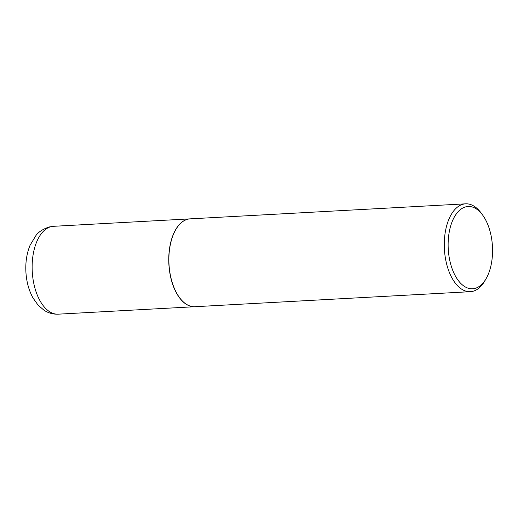 <?xml version="1.0" encoding="UTF-8"?>
<svg xmlns="http://www.w3.org/2000/svg" width="518" height="518" viewBox="0 0 518 518"><rect width="100%" height="100%" fill="white"/><g stroke="black" fill="none" stroke-linecap="round" stroke-linejoin="round"><path stroke-width="0.78" d="M190.138 218.855A43.991 23.64 86.9 0 0 190.08 218.861A43.991 23.64 86.9 0 0 187.665 219.224A43.991 23.64 86.9 0 0 169.023 266.336A43.991 23.64 86.9 0 0 194.872 306.714A43.991 23.64 86.9 0 0 194.93 306.714M175.673 229.798A43.855 23.563 86.9 0 0 175.647 229.856A43.855 23.563 86.9 0 0 169.315 268.564A43.855 23.563 86.9 0 0 179.325 297.358A43.855 23.563 86.9 0 0 179.364 297.41M482.698 215.158L481.183 213.079A43.991 23.64 86.9 0 0 465.598 203.833L190.197 218.855A43.991 23.64 86.9 0 0 175.706 229.739A43.991 23.64 86.9 0 0 169.36 268.577A43.991 23.64 86.9 0 0 179.403 297.461A43.991 23.64 86.9 0 0 194.988 306.708L470.389 291.686A43.991 23.64 86.9 0 0 484.874 280.801L486.156 278.574A41.2 22.138 86.9 0 0 492.1 242.204A41.2 22.138 86.9 0 0 482.698 215.158A41.2 22.138 86.9 0 0 457.931 211.933A41.2 22.138 86.9 0 0 448.588 253.062A41.2 22.138 86.9 0 0 464.044 286.163A41.2 22.138 86.9 0 0 486.156 278.574M465.598 203.833A43.991 23.64 86.9 0 0 444.761 253.555A43.991 23.64 86.9 0 0 470.389 291.686M58.249 314.167C53.101 314.368 48.368 313.06 44.049 310.256L38.105 305.167L32.945 297.889C28.781 290.209 26.437 281.52 25.9 271.808C25.395 262.166 26.781 253.321 30.057 245.286L36.001 235.431C38.481 231.96 42.884 229.131 49.223 226.949L53.458 226.314A43.991 23.64 86.9 0 0 51.049 226.677A43.991 23.64 86.9 0 0 32.407 273.789A43.991 23.64 86.9 0 0 58.249 314.167L194.872 306.714M53.458 226.314L190.08 218.861"/></g></svg>
